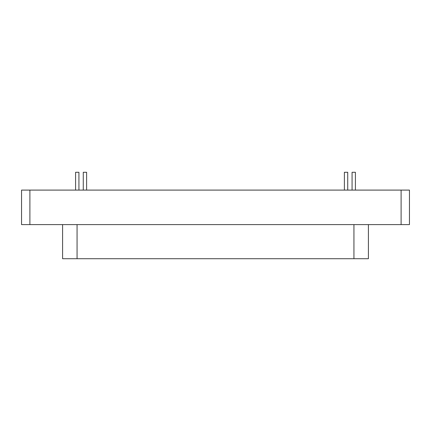 <?xml version="1.0" encoding="UTF-8"?>
<svg xmlns="http://www.w3.org/2000/svg" width="431" height="431" viewBox="0 0 431 431"><rect width="100%" height="100%" fill="white"/><g stroke="black" fill="none" stroke-linecap="round" stroke-linejoin="round"><path stroke-width="0.65" d="M353.937 224.599L353.937 258.713L368.187 258.713L353.937 258.713L353.937 224.599M77.063 224.599L77.063 258.713L353.937 258.713L77.063 258.713L77.063 224.599M86.609 172.287L86.609 190.093L86.609 172.287L83.269 172.287L86.609 172.287L83.269 172.287L83.269 190.093L83.269 172.287M347.731 172.287L347.731 190.093L347.731 172.287L344.391 172.287L347.731 172.287L344.391 172.287L344.391 190.093L344.391 172.287M78.927 172.287L78.927 190.093L78.927 172.287L75.587 172.287L75.587 190.093L75.587 172.287M355.413 172.287L355.413 190.093L355.413 172.287L352.073 172.287L355.413 172.287L352.073 172.287L352.073 190.093L352.073 172.287M21.55 190.093L409.45 190.093L409.45 224.599L409.45 190.093L401.105 190.093L401.105 224.599L409.45 224.599L401.105 224.599L401.105 190.093L29.895 190.093L29.895 224.599L401.105 224.599L29.895 224.599L29.895 190.093L21.55 190.093L21.55 224.599L29.895 224.599L21.55 224.599L21.55 190.093M62.813 258.713L77.063 258.713L62.813 258.713M368.408 224.599L368.408 258.713M62.592 224.599L62.592 258.713"/></g></svg>
